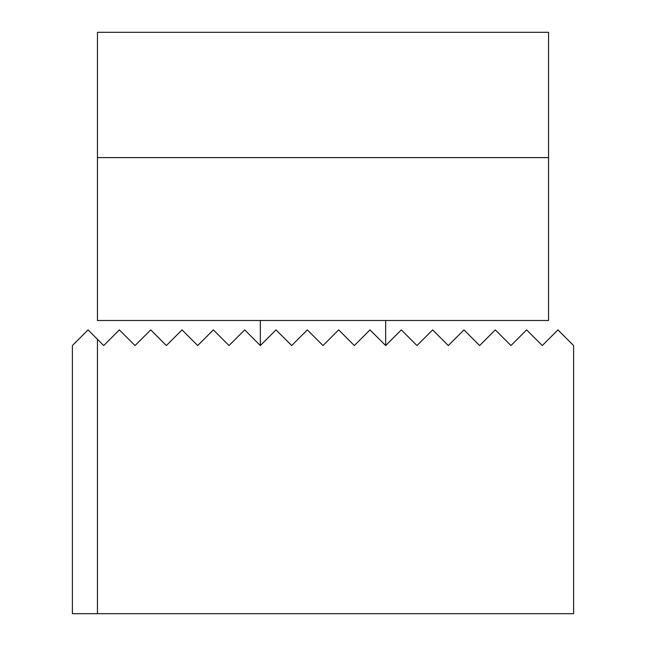 <?xml version="1.0" encoding="UTF-8"?>
<svg xmlns="http://www.w3.org/2000/svg" width="646" height="646" viewBox="0 0 646 646"><rect width="100%" height="100%" fill="white"/><g stroke="black" fill="none" stroke-linecap="round" stroke-linejoin="round"><path stroke-width="0.97" d="M97.457 613.7L573.6 613.7L573.6 345.553L557.942 329.888L542.277 345.553L526.619 329.888L510.954 345.553L495.288 329.888L479.631 345.553L463.965 329.888L448.3 345.553L432.642 329.888L416.977 345.553L401.311 329.888L385.654 345.553L369.988 329.888L354.323 345.553L338.665 329.888L323 345.553L307.334 329.888L291.677 345.553L276.012 329.888L260.346 345.553L244.689 329.888L229.023 345.553L213.358 329.888L197.7 345.553L182.035 329.888L166.369 345.553L150.712 329.888L135.046 345.553L119.381 329.888L103.723 345.553L88.058 329.888L72.4 345.553L72.4 613.7L97.457 613.7L97.457 339.287M97.457 320.497L97.457 32.3L548.543 32.3L548.543 320.497L97.457 320.497M548.543 157.6L97.457 157.6M260.346 345.553L260.346 320.497M385.654 345.553L385.654 320.497"/></g></svg>
